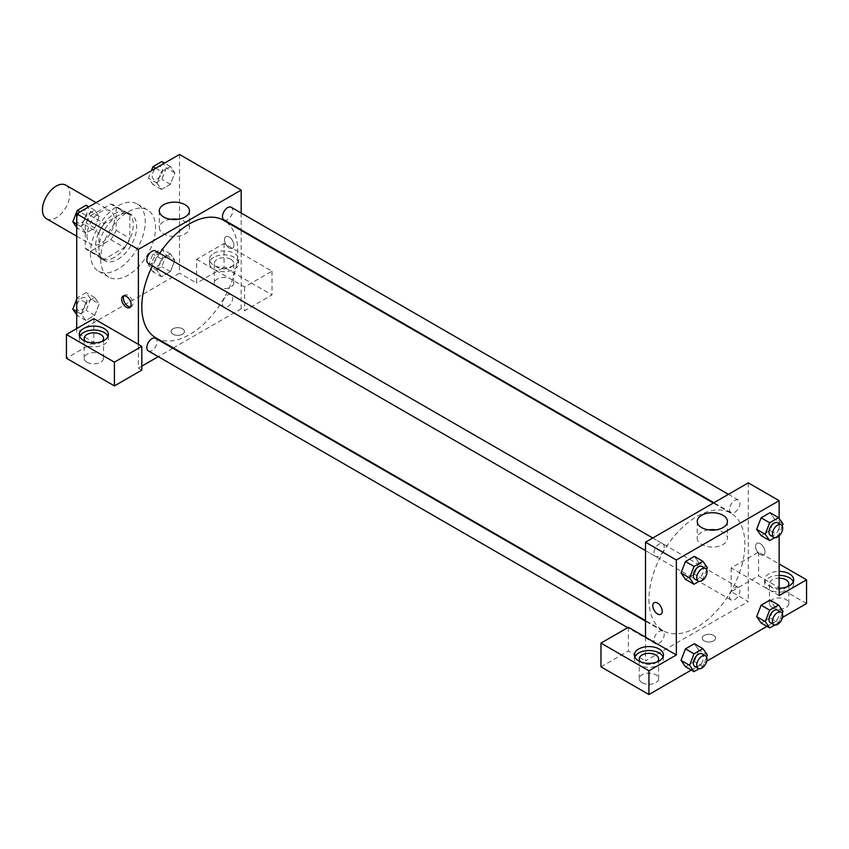 <?xml version="1.0" encoding="UTF-8"?>
<svg xmlns="http://www.w3.org/2000/svg" width="849" height="849" viewBox="0 0 849 849"><rect width="100%" height="100%" fill="white"/><g stroke="black" fill="none" stroke-linecap="round" stroke-linejoin="round"><path stroke-width="0.64" stroke-dasharray="4.25 3.18" d="M46.462 218.734A19.378 11.186 120 0 0 65.851 207.538A19.378 11.186 120 0 0 65.851 185.156M86.991 235.576A19.378 11.186 120 0 0 91.013 244.448A19.378 11.186 120 0 0 110.391 233.263A19.378 11.186 120 0 0 110.391 210.881A19.378 11.186 120 0 0 95.459 216.071A19.378 11.186 120 0 0 86.991 235.576M90.641 215.667L110.752 204.057A26.032 15.027 120 0 1 113.713 205.118A26.032 15.027 120 0 1 116.122 207.156L116.122 230.376A26.032 15.027 120 0 1 110.752 239.662L90.641 251.272A26.032 15.027 120 0 1 87.68 250.211A26.032 15.027 120 0 1 85.282 248.173L85.282 224.953A26.032 15.027 120 0 1 90.641 215.667L104.353 223.574L124.463 211.963L110.752 204.057M110.752 239.662L124.463 247.579L104.353 259.189L90.641 251.272M85.282 248.173L98.983 256.09L98.983 232.87L85.282 224.953M98.983 256.09A26.032 15.027 120 0 0 101.392 258.117A26.032 15.027 120 0 0 104.353 259.189M124.463 247.579A26.032 15.027 120 0 0 129.823 238.282L116.122 230.376M124.463 211.963A26.032 15.027 120 0 1 127.424 213.035A26.032 15.027 120 0 1 129.823 215.062L129.823 238.282M104.353 223.574A26.032 15.027 120 0 0 98.983 232.87M114.403 257.343A26.648 15.388 -60 0 1 101.084 258.658A26.648 15.388 -60 0 1 101.084 227.882A26.648 15.388 -60 0 1 127.732 212.494A26.648 15.388 -60 0 1 131.818 233.857A26.648 15.388 -60 0 1 114.403 257.343M117.831 259.316A26.648 15.388 120 0 0 135.246 235.831A26.648 15.388 120 0 0 131.16 214.479A26.648 15.388 120 0 0 110.625 221.61A26.648 15.388 120 0 0 98.983 248.439A26.648 15.388 120 0 0 104.501 260.632A26.648 15.388 120 0 0 117.831 259.316M129.823 215.062L116.122 207.156M90.419 253.384A38.767 22.382 120 0 0 98.452 271.128A38.767 22.382 120 0 0 137.22 248.746A38.767 22.382 120 0 0 137.22 203.983A38.767 22.382 120 0 0 107.345 214.373A38.767 22.382 120 0 0 90.419 253.384M100.702 259.316A38.767 22.382 120 0 0 108.725 277.061A38.767 22.382 120 0 0 147.493 254.679A38.767 22.382 120 0 0 147.493 209.915A38.767 22.382 120 0 0 117.618 220.305A38.767 22.382 120 0 0 100.702 259.316M76.718 311.456L81.377 314.151L85.834 302.679L94.738 297.543L99.184 303.868L94.727 315.34L85.834 320.487L81.377 314.151L85.845 302.679L94.738 297.543L99.195 303.857M76.718 299.156L77.27 297.734L86.174 292.597L90.62 298.922L99.184 303.868L94.738 315.34L85.834 320.487L81.366 314.162M76.718 224.094L81.377 226.789L85.834 215.317L94.738 210.181L99.184 216.506L94.738 227.978L85.834 233.125L81.377 226.789L85.845 215.317L94.738 210.181L99.195 216.495L94.727 227.978L85.834 233.125L81.366 226.8M152.926 271.86L148.469 265.525L152.926 254.053L161.819 248.916L166.277 255.241L161.819 266.713L152.926 271.86L161.49 276.806L170.394 271.659L161.49 276.806L157.033 270.47L161.49 258.998L170.394 253.862L174.841 260.187L170.384 253.872L161.49 258.998L157.023 270.47L161.501 276.795M166.277 255.241L174.841 260.187L170.394 271.659L174.852 260.197M179.51 154.465L179.51 273.166L76.718 332.511L76.718 328.552M155.632 168.251L161.49 171.636L170.394 166.5L174.841 172.835L170.394 184.307L161.49 189.444L157.033 183.108L161.49 171.636L170.394 166.5L174.852 172.814L170.384 184.297L161.49 189.444L157.023 183.119L161.501 171.636M229.188 237.062A6.665 3.842 -120 0 0 225.855 236.733A6.665 3.842 -120 0 0 225.855 244.427A6.665 3.842 -120 0 0 232.52 248.269A6.665 3.842 -120 0 0 233.549 242.931A6.665 3.842 -120 0 0 229.188 237.062A6.665 3.842 60 0 1 233.539 242.931A6.665 3.842 60 0 1 232.52 248.269A6.665 3.842 60 0 1 225.855 244.427A6.665 3.842 60 0 1 225.855 236.733A6.665 3.842 60 0 1 229.188 237.062M196.639 259.316L244.608 287.015L272.02 271.181L224.051 243.493L196.639 259.316L196.639 283.057L179.51 273.166M241.18 213.025L241.18 229.803M241.18 230.44L241.18 308.771L244.608 310.755L272.02 294.921L224.051 267.233L196.639 283.057M213.768 253.384A14.539 8.394 180 0 1 229.612 251.559A14.539 8.394 180 0 1 238.59 259.316A14.539 8.394 180 0 1 224.051 267.711A14.539 8.394 180 0 1 209.512 259.316A14.539 8.394 180 0 1 213.768 253.384M213.768 257.343A14.539 8.394 0 0 0 209.512 263.275A14.539 8.394 0 0 0 224.051 271.669A14.539 8.394 0 0 0 238.59 263.275A14.539 8.394 0 0 0 229.612 255.517A14.539 8.394 0 0 0 213.768 257.343M230.907 259.316A9.689 5.593 180 0 1 233.74 263.275A9.689 5.593 180 0 1 227.765 268.443A9.689 5.593 180 0 1 217.195 267.233A9.689 5.593 180 0 1 214.362 263.275A9.689 5.593 180 0 1 220.347 258.107A9.689 5.593 180 0 1 230.907 259.316M217.195 287.015A9.689 5.593 180 0 1 214.362 283.057A9.689 5.593 180 0 1 224.051 277.464A9.689 5.593 180 0 1 233.74 283.057A9.689 5.593 180 0 1 227.765 288.225A9.689 5.593 180 0 1 217.195 287.015M224.051 243.493L224.051 267.233M272.02 271.181L272.02 294.921M244.608 287.015L244.608 310.755M170.713 219.297A15.091 8.713 0 0 0 159.283 227.755A15.091 8.713 0 0 0 174.363 236.457A15.091 8.713 0 0 0 189.454 227.755A15.091 8.713 0 0 0 185.04 221.589A15.091 8.713 0 0 0 178.025 219.297M93.846 318.662L93.846 342.402L76.718 332.511M130.481 306.924A6.665 3.842 -120 0 0 131.457 306.627A6.665 3.842 -120 0 0 131.457 298.933A6.665 3.842 -120 0 0 124.792 295.081A6.665 3.842 -120 0 0 124.039 295.781M79.721 336.469A14.539 8.394 0 0 0 79.307 338.443A14.539 8.394 0 0 0 93.846 346.838A14.539 8.394 0 0 0 108.385 338.443A14.539 8.394 0 0 0 107.972 336.469M102.06 341.415A9.689 5.593 180 0 1 86.991 342.402A9.689 5.593 180 0 1 85.632 341.415M86.991 362.183A9.689 5.593 180 0 1 84.157 358.225A9.689 5.593 180 0 1 93.846 352.632A9.689 5.593 180 0 1 103.536 358.225A9.689 5.593 180 0 1 97.561 363.404A9.689 5.593 180 0 1 86.991 362.183M93.846 342.402L66.434 358.225M141.815 370.1L138.387 368.116L138.387 344.386M182.503 334.241A6.665 3.842 0 0 0 184.456 331.524A6.665 3.842 0 0 0 177.791 327.672A6.665 3.842 0 0 0 171.137 331.524A6.665 3.842 0 0 0 175.244 335.079A6.665 3.842 0 0 0 182.503 334.241A6.665 3.842 180 0 1 175.244 335.079A6.665 3.842 180 0 1 171.137 331.524A6.665 3.842 180 0 1 177.791 327.672A6.665 3.842 180 0 1 184.456 331.524A6.665 3.842 180 0 1 182.503 334.241M241.18 308.771L173.345 347.941M172.793 348.26L158.264 356.654M141.815 366.142L138.387 368.116M222.48 303.91A7.27 4.192 120 0 0 223.977 307.232A7.27 4.192 120 0 0 231.246 303.04A7.27 4.192 120 0 0 231.246 294.645A7.27 4.192 120 0 0 225.654 296.588A7.27 4.192 120 0 0 222.48 303.91M148.32 350.913A7.27 4.192 120 0 0 155.59 346.721A7.27 4.192 120 0 0 155.59 338.327M223.977 219.87A7.27 4.192 120 0 0 231.246 215.678A7.27 4.192 120 0 0 231.246 207.283M148.32 263.551A7.27 4.192 120 0 0 155.59 259.359A7.27 4.192 120 0 0 155.59 250.964M155.866 337.849A67.835 39.171 120 0 0 223.712 298.678A67.835 39.171 120 0 0 223.712 220.347M159.697 253.331A67.835 39.171 120 0 0 152.427 265.917M648.933 599.574A67.835 39.171 120 0 0 662.984 630.627A67.835 39.171 120 0 0 730.819 591.466A67.835 39.171 120 0 0 730.819 513.125A67.835 39.171 120 0 0 678.542 531.304A67.835 39.171 120 0 0 648.933 599.574M653.932 553.007A7.27 4.192 -60 0 1 657.105 545.695A7.27 4.192 -60 0 1 662.708 543.742A7.27 4.192 -60 0 1 664.215 547.074A7.27 4.192 -60 0 1 661.042 554.386A7.27 4.192 -60 0 1 655.439 556.328A7.27 4.192 -60 0 1 653.932 553.007M729.588 596.688A7.27 4.192 120 0 0 731.095 600.01A7.27 4.192 120 0 0 738.365 595.818A7.27 4.192 120 0 0 738.365 587.423A7.27 4.192 120 0 0 732.761 589.376A7.27 4.192 120 0 0 729.588 596.688M653.932 640.369A7.27 4.192 120 0 0 655.439 643.691A7.27 4.192 120 0 0 662.708 639.499A7.27 4.192 120 0 0 662.708 631.104A7.27 4.192 120 0 0 657.105 633.057A7.27 4.192 120 0 0 653.932 640.369M729.588 509.326A7.27 4.192 120 0 0 731.095 512.658A7.27 4.192 120 0 0 738.365 508.455A7.27 4.192 120 0 0 738.365 500.061A7.27 4.192 120 0 0 732.761 502.014A7.27 4.192 120 0 0 729.588 509.326M645.505 637.164L645.505 660.904L748.298 601.559L731.169 591.657L758.582 575.834L806.55 603.533M748.298 482.858L748.298 601.559M704.182 640.868A6.665 3.842 0 0 0 711.441 641.706A6.665 3.842 0 0 0 715.558 638.151A6.665 3.842 0 0 0 708.894 634.309A6.665 3.842 0 0 0 702.229 638.151A6.665 3.842 0 0 0 704.182 640.868A6.665 3.842 180 0 1 702.229 638.151A6.665 3.842 180 0 1 708.894 634.299A6.665 3.842 180 0 1 715.558 638.151A6.665 3.842 180 0 1 711.441 641.706A6.665 3.842 180 0 1 704.182 640.868M772.282 607.491A9.689 5.593 0 0 0 782.852 608.701A9.689 5.593 0 0 0 788.827 603.533A9.689 5.593 0 0 0 779.138 597.94A9.689 5.593 0 0 0 769.449 603.533A9.689 5.593 0 0 0 772.282 607.491M642.077 682.66A9.689 5.593 0 0 0 652.637 683.88A9.689 5.593 0 0 0 658.622 678.701A9.689 5.593 0 0 0 648.933 673.108A9.689 5.593 0 0 0 639.244 678.701A9.689 5.593 0 0 0 642.077 682.66M691.319 670.063L706.803 661.127M766.976 626.382L782.449 617.446M600.965 666.836L628.377 651.013L645.505 660.904M787.352 586.712A9.689 5.593 180 0 1 772.282 587.71A9.689 5.593 180 0 1 769.449 583.751A9.689 5.593 180 0 1 779.138 578.158M779.138 575.357A14.539 8.394 0 0 0 768.854 577.819A14.539 8.394 0 0 0 764.599 583.751A14.539 8.394 0 0 0 779.138 592.146A14.539 8.394 0 0 0 793.677 583.751A14.539 8.394 0 0 0 793.263 581.767M779.138 588.187A14.539 8.394 180 0 1 764.599 579.793A14.539 8.394 180 0 1 768.854 573.86A14.539 8.394 180 0 1 779.138 571.398M657.147 661.891A9.689 5.593 180 0 1 642.077 662.878A9.689 5.593 180 0 1 640.719 661.891M634.808 656.946A14.539 8.394 0 0 0 634.394 658.92A14.539 8.394 0 0 0 648.933 667.314A14.539 8.394 0 0 0 663.472 658.92A14.539 8.394 0 0 0 663.058 656.946M628.377 627.273L628.377 651.013M779.138 595.616L731.169 567.928L758.582 552.094L779.138 563.969M758.582 552.094L758.582 575.834M731.169 567.928L731.169 591.657M756.671 616.661L761.129 605.188M783.033 611.333L774.468 606.388L770.022 600.052L774.479 606.377M782.258 613.328L778.586 622.805L770.022 617.86L774.468 606.388L770.011 617.86M770.022 617.86L761.118 622.996L770.022 617.86M783.033 523.971L774.468 519.026L770.011 530.498M782.258 525.966L778.586 535.443L770.022 530.498L761.118 535.634L770.022 530.498L774.468 519.026L770.022 512.69L774.479 519.015M756.671 529.298L761.129 517.837M698.823 562.696L694.365 556.371L698.812 562.707L694.355 574.179L685.461 579.315L694.365 574.179L698.812 562.707L707.387 567.652M681.015 572.979L685.472 561.507M681.015 660.342L685.472 648.869M698.812 650.069L694.365 643.733L698.823 650.047L694.355 661.53L685.461 666.677L694.365 661.541L698.812 650.069L707.387 655.014M779.138 518.421L779.138 535.825M708.671 529.882A15.091 8.713 0 0 0 697.231 538.34A15.091 8.713 0 0 0 712.322 547.043A15.091 8.713 0 0 0 727.413 538.34A15.091 8.713 0 0 0 722.987 532.174A15.091 8.713 0 0 0 715.983 529.882M660.83 614.251L660.83 614.241A6.665 3.842 -120 0 0 660.83 606.547A6.665 3.842 -120 0 0 654.176 602.705L654.176 602.705M760.29 543.689A6.665 3.842 -120 0 0 756.958 543.36A6.665 3.842 -120 0 0 756.958 551.054A6.665 3.842 -120 0 0 763.622 554.896A6.665 3.842 -120 0 0 764.641 549.558A6.665 3.842 -120 0 0 760.29 543.689A6.665 3.842 60 0 1 764.641 549.558A6.665 3.842 60 0 1 763.622 554.906A6.665 3.842 60 0 1 756.958 551.054A6.665 3.842 60 0 1 756.958 543.36A6.665 3.842 60 0 1 760.29 543.689M706.601 569.647L702.93 579.124L699.067 581.353M694.843 579.082A7.27 4.192 120 0 0 702.112 574.89A7.27 4.192 120 0 0 702.112 566.495M702.93 579.124L694.365 574.179M778.586 535.443L774.723 537.672M770.499 535.401A7.27 4.192 120 0 0 777.769 531.209A7.27 4.192 120 0 0 777.769 522.814M706.601 657.009L702.93 666.486L699.067 668.715M694.843 666.444A7.27 4.192 120 0 0 702.112 662.252A7.27 4.192 120 0 0 702.112 653.857M702.93 666.486L694.365 661.541M778.586 622.805L774.723 625.034M770.499 622.763A7.27 4.192 120 0 0 777.769 618.571A7.27 4.192 120 0 0 777.769 610.176M86.174 205.235L90.62 211.56L86.174 223.032L77.27 228.179L76.718 227.394M76.58 219.668A7.27 4.192 120 0 0 78.087 223A7.27 4.192 120 0 0 85.356 218.798A7.27 4.192 120 0 0 85.356 210.414A7.27 4.192 120 0 0 79.753 212.356A7.27 4.192 120 0 0 76.58 219.668A7.27 4.192 120 0 0 78.055 222.979A7.27 4.192 120 0 0 85.325 218.787A7.27 4.192 120 0 0 85.325 210.393A7.27 4.192 120 0 0 79.721 212.346A7.27 4.192 120 0 0 76.548 219.658M99.184 216.506L90.62 211.56M94.738 227.978L86.174 223.032M85.834 233.125L77.27 228.179M85.834 215.317L79.976 211.932M94.738 210.181L88.88 206.795M161.819 161.554L166.277 167.89L161.819 179.362L152.926 184.498L148.469 178.163L151.355 170.723M152.236 175.987A7.27 4.192 120 0 0 153.743 179.319A7.27 4.192 120 0 0 161.013 175.127A7.27 4.192 120 0 0 161.013 166.733A7.27 4.192 120 0 0 155.409 168.675A7.27 4.192 120 0 0 152.236 175.987M174.841 172.835L166.277 167.89M170.394 184.307L161.819 179.362M161.49 189.444L152.926 184.498M157.033 183.108L148.469 178.163M170.394 166.5L164.536 163.114M152.204 175.976A7.27 4.192 120 0 0 153.711 179.309A7.27 4.192 120 0 0 160.981 175.106A7.27 4.192 120 0 0 160.981 166.712A7.27 4.192 120 0 0 155.378 168.664A7.27 4.192 120 0 0 152.204 175.976M90.62 298.922L86.174 310.394L77.27 315.541L76.718 314.756M76.58 307.03A7.27 4.192 120 0 0 78.087 310.363A7.27 4.192 120 0 0 85.356 306.16A7.27 4.192 120 0 0 85.356 297.766A7.27 4.192 120 0 0 79.753 299.718A7.27 4.192 120 0 0 76.58 307.03A7.27 4.192 120 0 0 78.055 310.341A7.27 4.192 120 0 0 85.325 306.149A7.27 4.192 120 0 0 85.325 297.755A7.27 4.192 120 0 0 79.721 299.697A7.27 4.192 120 0 0 76.548 307.02M94.738 315.34L86.174 310.394M85.834 320.487L77.27 315.541M85.834 302.679L77.27 297.734M94.738 297.543L86.174 292.597M152.236 263.349A7.27 4.192 120 0 0 153.743 266.682A7.27 4.192 120 0 0 161.013 262.479A7.27 4.192 120 0 0 161.013 254.095A7.27 4.192 120 0 0 155.409 256.037A7.27 4.192 120 0 0 152.236 263.349M170.394 271.659L161.819 266.713M157.033 270.47L148.469 265.525M161.49 258.998L152.926 254.053M170.394 253.862L161.819 248.916M152.204 263.339A7.27 4.192 120 0 0 153.711 266.66A7.27 4.192 120 0 0 160.981 262.468A7.27 4.192 120 0 0 160.981 254.074A7.27 4.192 120 0 0 155.378 256.027A7.27 4.192 120 0 0 152.204 263.339M76.718 236.202L91.013 244.448M96.096 202.624L110.391 210.881M131.16 214.479L127.732 212.494M104.501 260.632L101.084 258.658M127.424 213.035L113.713 205.118M101.392 258.117L87.68 250.211M147.493 209.915L137.22 203.983M108.725 277.061L98.452 271.128M209.512 259.316L209.512 263.275M238.59 259.316L238.59 263.275M233.74 283.057L233.74 263.275M214.362 283.057L214.362 263.275M159.283 210.849L159.283 227.755M189.454 210.849L189.454 227.755M129.727 307.614L131.457 306.627M123.063 296.078L124.792 295.081M79.307 334.495L79.307 338.443M108.385 334.495L108.385 338.443M103.536 358.225L103.536 338.443M84.157 358.225L84.157 338.443M730.819 513.125L713.351 503.033M662.984 630.627L645.505 620.545M645.505 550.598L655.439 556.328M652.775 538.011L662.708 543.742M738.365 587.423L231.246 294.645M731.095 600.01L223.977 307.232M662.708 631.104L645.505 621.171M655.439 643.691L627.687 627.666M738.365 500.061L728.431 494.33M731.095 512.658L713.892 502.725M788.827 603.533L788.827 583.751M769.449 603.533L769.449 583.751M764.599 579.793L764.599 583.751M793.677 579.793L793.677 583.751M658.622 678.701L658.622 658.92M639.244 678.701L639.244 658.92M634.394 654.961L634.394 658.92M663.472 654.961L663.472 658.92M697.231 521.435L697.231 538.34M727.413 521.435L727.413 538.34"/><path stroke-width="1.27" d="M96.096 202.624L65.851 185.156A19.378 11.186 120 0 0 50.908 190.356A19.378 11.186 120 0 0 42.45 209.862A19.378 11.186 120 0 0 46.462 218.734L76.718 236.202M76.718 328.552L76.718 213.821L179.51 154.465L241.18 190.08L241.18 213.025M241.18 229.803L241.18 230.44M185.04 204.694A15.091 8.713 180 0 1 189.454 210.849A15.091 8.713 180 0 1 174.363 219.562A15.091 8.713 180 0 1 159.283 210.849A15.091 8.713 180 0 1 168.59 202.805A15.091 8.713 180 0 1 185.04 204.694M138.387 344.386L93.846 318.662L66.434 334.495L114.403 362.183L141.815 346.36L138.387 344.386L138.387 249.426L76.718 213.821M138.387 249.426L241.18 190.08M178.025 219.297A15.091 8.713 0 0 0 170.713 219.297M126.395 307.285A6.665 3.842 60 0 1 122.044 301.416A6.665 3.842 60 0 1 123.063 296.078A6.665 3.842 60 0 1 129.727 299.93A6.665 3.842 60 0 1 129.727 307.614A6.665 3.842 60 0 1 126.395 307.285M124.039 295.781A6.665 3.842 -120 0 0 128.125 306.287A6.665 3.842 -120 0 0 130.481 306.924M83.563 328.552A14.539 8.394 180 0 1 99.407 326.738A14.539 8.394 180 0 1 108.385 334.495A14.539 8.394 180 0 1 93.846 342.879A14.539 8.394 180 0 1 79.307 334.495A14.539 8.394 180 0 1 83.563 328.552M107.972 336.469A14.539 8.394 0 0 0 97.773 330.367A14.539 8.394 0 0 0 83.563 332.511A14.539 8.394 0 0 0 79.721 336.469M85.632 341.415A9.689 5.593 180 0 1 84.157 338.443A9.689 5.593 180 0 1 90.143 333.275A9.689 5.593 180 0 1 100.702 334.495A9.689 5.593 180 0 1 103.536 338.443A9.689 5.593 180 0 1 102.06 341.415M66.434 334.495L66.434 358.225L114.403 385.924L141.815 370.1L141.815 346.36M114.403 362.183L114.403 385.924M173.345 347.941L172.793 348.26M158.264 356.654L141.815 366.142M645.505 621.171L155.59 338.327A7.27 4.192 120 0 0 149.997 340.269A7.27 4.192 120 0 0 146.824 347.591A7.27 4.192 120 0 0 148.32 350.913L627.687 627.666M728.431 494.33L231.246 207.283A7.27 4.192 120 0 0 225.654 209.236A7.27 4.192 120 0 0 222.48 216.548A7.27 4.192 120 0 0 223.977 219.87L713.892 502.725M652.775 538.011L155.59 250.964A7.27 4.192 120 0 0 149.997 252.906A7.27 4.192 120 0 0 146.824 260.229A7.27 4.192 120 0 0 148.32 263.551L645.505 550.598M152.427 265.917A67.835 39.171 120 0 0 141.815 306.797A67.835 39.171 120 0 0 155.866 337.849L645.505 620.545M713.351 503.033L223.712 220.347A67.835 39.171 120 0 0 159.697 253.331M645.505 637.164L628.377 627.273L600.965 643.096L648.933 670.795L676.345 654.961L645.505 637.164L645.505 542.203L748.298 482.858L779.138 500.666L779.138 518.421M600.965 643.096L600.965 666.836L648.933 694.535L691.319 670.063M706.803 661.127L766.976 626.382M782.449 617.446L806.55 603.533L806.55 579.793L779.138 595.616L779.138 535.825M779.138 578.158A9.689 5.593 180 0 1 785.994 579.793A9.689 5.593 180 0 1 788.827 583.751A9.689 5.593 180 0 1 787.352 586.712M793.263 581.767A14.539 8.394 0 0 0 779.138 575.357M779.138 571.398A14.539 8.394 180 0 1 793.677 579.793A14.539 8.394 180 0 1 779.138 588.187M640.719 661.891A9.689 5.593 180 0 1 639.244 658.92A9.689 5.593 180 0 1 648.933 653.327A9.689 5.593 180 0 1 658.622 658.92A9.689 5.593 180 0 1 657.147 661.891M663.058 656.946A14.539 8.394 0 0 0 652.86 650.843A14.539 8.394 0 0 0 638.65 652.987A14.539 8.394 0 0 0 634.808 656.946M638.65 649.029A14.539 8.394 180 0 1 654.494 647.214A14.539 8.394 180 0 1 663.472 654.961A14.539 8.394 180 0 1 648.933 663.356A14.539 8.394 180 0 1 634.394 654.961A14.539 8.394 180 0 1 638.65 649.029M648.933 670.795L648.933 694.535M779.138 563.969L806.55 579.793M774.723 625.034L769.682 627.942L765.236 621.606L769.682 610.134L761.118 605.188L770.022 600.052L761.118 605.188L756.671 616.661L761.118 622.996L756.661 616.671M774.723 537.672L769.682 540.58L761.118 535.634L756.661 529.32L761.118 517.826L770.022 512.69L761.118 517.826L769.682 522.772L778.586 517.635L783.033 523.971L782.258 525.966M699.067 581.353L694.026 584.261L685.461 579.315L681.004 572.99L685.461 561.507L694.365 556.371L685.461 561.507L694.026 566.453L702.93 561.316L707.387 567.652L706.601 569.647M694.026 653.815L685.461 648.869L694.365 643.733L685.461 648.869L681.015 660.342L685.461 666.677L681.015 660.342L689.579 665.287L694.026 653.815L702.93 648.678L707.387 655.014L706.601 657.009M676.345 654.961L676.345 560.011L779.138 500.666M722.987 515.269A15.091 8.713 180 0 1 727.413 521.435A15.091 8.713 180 0 1 712.322 530.147A15.091 8.713 180 0 1 697.231 521.435A15.091 8.713 180 0 1 706.548 513.39A15.091 8.713 180 0 1 722.987 515.269M676.345 560.011L645.505 542.203M715.983 529.882A15.091 8.713 0 0 0 708.671 529.882M654.176 602.705A6.665 3.842 -120 0 0 653.146 608.043A6.665 3.842 -120 0 0 657.497 613.912A6.665 3.842 60 0 1 653.146 608.043A6.665 3.842 60 0 1 654.165 602.705A6.665 3.842 60 0 1 660.83 606.557A6.665 3.842 60 0 1 660.83 614.251A6.665 3.842 60 0 1 657.497 613.923A6.665 3.842 -120 0 0 660.83 614.241M694.026 584.261L689.579 577.925L694.026 566.453M705.54 568.469L702.112 566.495A7.27 4.192 120 0 0 696.509 568.437A7.27 4.192 120 0 0 693.336 575.76A7.27 4.192 120 0 0 694.843 579.082L698.271 581.066A7.27 4.192 120 0 0 705.54 576.864A7.27 4.192 120 0 0 705.54 568.469A7.27 4.192 120 0 0 699.937 570.422A7.27 4.192 120 0 0 696.764 577.734A7.27 4.192 120 0 0 698.271 581.066M685.461 579.315L681.015 572.979L689.579 577.925M702.93 561.316L694.365 556.371M769.682 540.58L765.236 534.244L769.682 522.772M781.197 524.788L777.769 522.814A7.27 4.192 120 0 0 772.166 524.756A7.27 4.192 120 0 0 768.992 532.079A7.27 4.192 120 0 0 770.499 535.401L773.927 537.385A7.27 4.192 120 0 0 781.197 533.183A7.27 4.192 120 0 0 781.197 524.788A7.27 4.192 120 0 0 775.593 526.741A7.27 4.192 120 0 0 772.42 534.053A7.27 4.192 120 0 0 773.927 537.385M761.118 535.634L756.671 529.298L765.236 534.244M778.586 517.635L770.022 512.69M699.067 668.715L694.026 671.623L689.579 665.287M705.54 655.831L702.112 653.857A7.27 4.192 120 0 0 696.509 655.799A7.27 4.192 120 0 0 693.336 663.122A7.27 4.192 120 0 0 694.843 666.444L698.271 668.418A7.27 4.192 120 0 0 705.54 664.226A7.27 4.192 120 0 0 705.54 655.831A7.27 4.192 120 0 0 699.937 657.784A7.27 4.192 120 0 0 696.764 665.096A7.27 4.192 120 0 0 698.271 668.418M694.026 671.623L685.461 666.677M702.93 648.678L694.365 643.733M769.682 610.134L778.586 604.997L783.033 611.333L782.258 613.328M781.197 612.15L777.769 610.176A7.27 4.192 120 0 0 772.166 612.118A7.27 4.192 120 0 0 768.992 619.441A7.27 4.192 120 0 0 770.499 622.763L773.927 624.747A7.27 4.192 120 0 0 781.197 620.545A7.27 4.192 120 0 0 781.197 612.15A7.27 4.192 120 0 0 775.593 614.103A7.27 4.192 120 0 0 772.42 621.415A7.27 4.192 120 0 0 773.927 624.747M769.682 627.942L761.118 622.996M765.236 621.606L756.671 616.661M778.586 604.997L770.022 600.052M76.718 227.394L72.812 221.844L77.27 210.372L86.174 205.235L88.88 206.795M76.718 224.094L72.812 221.844M79.976 211.932L77.27 210.372M151.355 170.723L152.926 166.691L161.819 161.554L164.536 163.114M155.632 168.251L152.926 166.691M76.718 314.756L72.812 309.206L76.718 299.156M76.718 311.456L72.812 309.206"/></g></svg>
